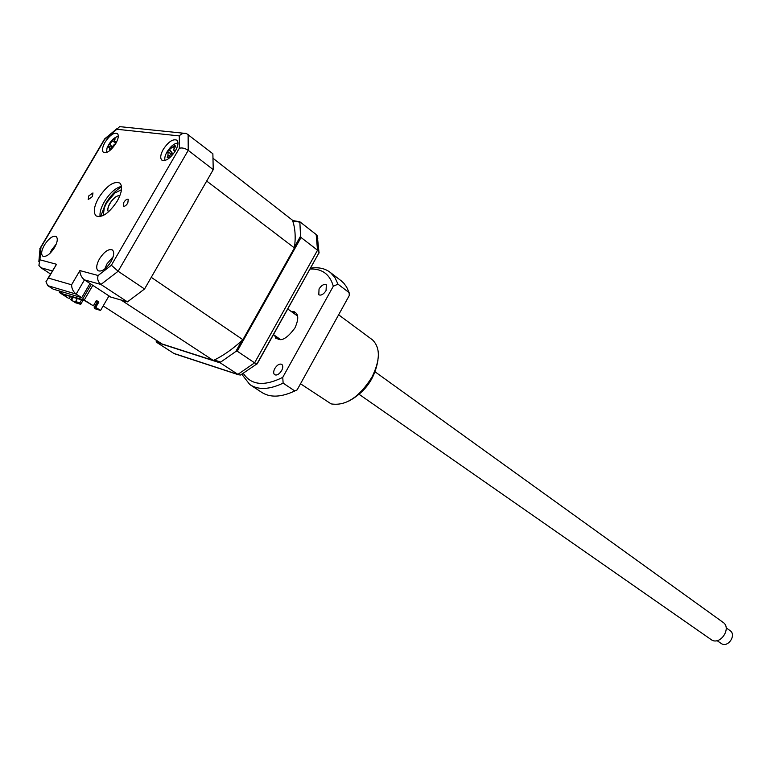 <?xml version="1.0" encoding="UTF-8"?>
<svg xmlns="http://www.w3.org/2000/svg" width="771" height="771" viewBox="0 0 771 771"><rect width="100%" height="100%" fill="white"/><g stroke="black" fill="none" stroke-linecap="round" stroke-linejoin="round"><path stroke-width="1.16" d="M110.889 261.861L108.75 264.993M110.947 261.755C114.021 256.03 114.503 252.098 112.412 249.958C108.624 248.59 104.307 251.558 99.469 258.863C96.375 264.607 95.893 268.559 98.023 270.708C101.791 272.057 106.099 269.069 110.947 261.755M113.192 256.647L106.967 263.904L104.731 269.05M127.793 203.091L128.294 199.294C127.013 198.822 125.528 199.843 123.852 202.359L123.341 206.156C124.623 206.628 126.107 205.606 127.793 203.091M92.414 196.576L92.963 192.933L88.771 195.911L88.222 199.564L92.414 196.576M175.412 150.856C178.188 145.748 178.67 142.192 176.877 140.197C172.964 138.664 168.435 141.719 163.269 149.372C160.474 154.499 159.992 158.065 161.814 160.089C165.707 161.592 170.246 158.518 175.412 150.856M115.756 143.57C118.455 138.674 118.994 135.32 117.365 133.508C113.906 132.265 109.8 135.185 105.029 142.259C102.312 147.174 101.782 150.547 103.43 152.359C106.87 153.593 110.976 150.663 115.756 143.57M54.539 247.587C57.497 242.152 58.047 238.47 56.177 236.543C52.833 235.425 48.91 238.258 44.41 245.043C41.422 250.498 40.882 254.189 42.781 256.126C46.106 257.225 50.028 254.382 54.539 247.587M56.283 244.021L51.676 249.833L49.932 253.428M117.202 201.135C121.982 192.345 122.84 186.312 119.784 183.045C113.751 180.848 106.726 185.744 98.717 197.733C93.879 206.57 93.021 212.642 96.153 215.947C102.148 218.087 109.164 213.153 117.202 201.135M121.49 186.341C115.505 187.912 109.79 193.039 104.355 201.713C100.972 207.659 99.546 212.632 100.085 216.641M71.587 284.778L79.885 270.582C79.991 274.447 81.504 277.541 84.444 279.873L89.995 283.497L81.736 297.683L53.17 289.125L47.686 285.627L45.952 281.714L48.428 278.09L71.587 284.778C71.674 288.672 73.197 291.775 76.156 294.098L47.686 285.627M50.51 273.946L40.844 267.72L38.897 265.378L39.919 259.798L56.534 264.28L48.428 278.09M79.885 270.582L98.119 275.498L111.371 265.243L179.344 148.254C182.062 147.521 185.021 148.215 188.23 150.355L213.239 169.668L212.873 153.757L186.486 133.537C183.7 132.843 181.31 133.643 179.325 135.918L116.855 129.268L104.663 139.368L40.969 247.308L39.919 259.798M213.239 169.668L144.553 288.99L118.127 271.257L100.943 284.47L84.444 279.873L76.156 294.098L81.736 297.683M144.553 288.99L127.437 301.875L100.943 284.47C98.033 282.032 97.088 279.044 98.119 275.498M111.371 265.243L118.127 271.257L188.23 150.355L188.114 134.405M127.437 301.875L110.716 297.037L89.995 283.497M47.686 278.745L56.534 264.28M39.803 248.744L40.969 247.308M104.673 138.819L104.663 139.368M184.057 133.287L121.818 126.849L119.524 126.723L116.855 129.268M214.338 360.009L220.737 362.071L220.429 362.968L238.509 374.764L240.591 375.024L242.248 374.06M220.429 362.968L156.812 342.44L173.822 353.397L237.853 374.417L254.603 362.842L257.167 363.893L318.857 253.023M292.546 220.516L299.852 221.778L316.177 234.538L317.295 235.887L317.825 238.297M294.57 246.826L300.545 236.177L301.056 237.497L317.527 250.218L318.924 251.847L318.847 253.428M301.056 237.497L237.237 351.19L254.603 362.842L317.527 250.218L316.177 234.538M241.901 340.618L235.772 351.528L237.237 351.19M300.545 236.177L299.852 221.778M292.701 220.94L299.476 222.106M156.079 340.098L156.812 342.44M159.703 342.44L156.176 341.302M220.737 362.071L235.772 351.528M175.21 353.985L173.822 353.397M121.567 186.89C115.611 190.341 110.311 195.901 105.656 203.573L100.625 216.526M177.956 143.088C174.439 143.252 170.883 146.056 167.268 151.482C165.071 155.26 164.329 158.257 165.033 160.474M173.6 153.583L172.463 153.304L169.466 155.646L168.57 157.843L168.049 157.082L167.191 157.554L167.953 155.328L168.088 152.417L167.442 152.35L168.955 149.863L174.371 145.709L175.769 145.989L173.571 149.998L175.287 151.068M169.225 156.195L167.953 155.328M171.201 153.564L168.223 152.465M173.947 148.157L172.781 147.367M172.193 153.275L168.955 149.863M174.921 151.598L174.169 150.576M108.981 295.91L100.558 310.453L95.758 307.369L98.861 302.02L96.452 300.459L93.349 305.817L85.186 300.941L62.306 294.03L68.32 298.194L59.396 292.508L60.148 291.216M72.262 297.037L70.701 299.707L75.433 302.724L80.704 304.343L79.837 302.858L75.577 301.548L75.809 302.637L80.068 303.947M83.056 300.295L80.704 304.343M77.322 298.56L75.577 301.548M81.581 299.852L79.837 302.858M75.809 302.637L70.701 299.707M71.703 300.015L73.264 297.336M70.489 296.498L69.323 298.502M93.349 305.817L84.29 300.006L62.403 293.847L63.376 292.18M61.882 291.737L61.121 293.028L62.403 293.847M61.121 293.028L59.396 292.508M91.267 284.326L82.458 299.456M92.819 285.347L84.29 300.006M98.861 302.02L97.801 301.702L94.698 307.041L95.758 307.369M94.698 307.041L98.861 309.711L95.055 308.757L100.558 310.453M96.298 300.729L97.801 301.702M95.758 307.725L94.187 307.243L94.419 308.352M94.187 307.243L97.512 301.509M213.422 158.604L292.421 220.169C295.206 227.715 295.871 236.967 294.426 247.934L206.695 181.05L151.261 277.329L242.894 339.703L294.426 247.934M108.672 296.45L121.182 300.073L213.355 360.491C223.147 355.788 232.996 348.858 242.894 339.703M103.169 305.942L162.045 343.953L213.355 360.491M95.97 301.297L97.185 302.078M121.5 189.695L114.879 192.991L106.745 202.648L104.326 207.688L103.247 215.533M108.46 211.9C107.256 210.126 107.747 207.245 109.954 203.255C113.482 197.858 116.778 195.381 119.823 195.834M118.3 136.313C113.79 137.46 110.031 141.363 107.024 148.042L106.504 152.533M111.294 149.275L109.742 150.172L109.482 146.48L108.036 147.377L108.827 145.15L113.501 139.57L115.207 138.809L114.108 141.421L116.806 141.585M115.525 143.955L114.436 144.244L111.805 147.386L111.506 149.073M111.506 149.025L109.935 148.205M112.007 146.712L109.839 144.206M114.744 142.278L112.46 141.074M717.03 640.624L721.839 643.891C728.489 647.438 736.459 634.89 730.204 630.726L730.021 630.591M359.228 394.395L711.961 640.161C720.827 644.903 731.563 628.057 723.237 622.486L722.976 622.303M119.746 196.017L119.476 195.921C114.898 194.196 105.02 208.594 108.615 211.774M281.627 370.61C279.227 374.282 276.895 375.65 274.64 374.725C273.3 373.463 273.368 371.381 274.823 368.49C277.223 364.818 279.555 363.449 281.82 364.394C283.14 365.647 283.082 367.719 281.627 370.61M326.066 290.59C323.531 294.397 321.102 295.785 318.789 294.763L319.04 288.98C321.574 285.174 324.003 283.786 326.326 284.817L326.066 290.59M293.288 312.949L294.609 311.783M300.526 383.775L331.135 403.888C345.63 406.24 359.238 397.325 371.95 377.154C380.286 360.144 380.469 347.721 372.489 339.876L371.795 339.365M348.993 400.987C365.309 392.053 374.966 378.407 377.973 360.038M340.416 280.191L343.693 283.063L346.584 286.947L349.118 292.633L349.282 295.505L297.172 389.837L294.792 390.955L283.13 383.139C269.368 389.692 258.256 390.165 249.804 384.546L241.949 374.436M294.792 390.955C281.049 397.412 269.937 397.817 261.436 392.169L250.768 385.172M297.172 389.837L293.549 391.543M275.816 338.344L276.481 336.715M310.607 268.183C318.674 266.959 325.333 268.462 330.595 272.683L334.971 277.647L337.987 284.171L349.118 292.633M283.13 383.139L282.745 377.356L333.313 286.214L337.987 284.171M333.313 286.214C329.863 274.283 322.133 268.568 310.125 269.05M275.411 337.862L276.172 336.503M243.405 373.492C251.221 385.24 264.337 386.531 282.745 377.356M291.12 311.388C298.435 311.783 299.697 317.315 294.907 327.983C285.646 340.531 278.765 342.931 274.293 335.183M52.293 270.91L40.844 267.72M179.344 148.254L179.325 135.918M172.415 153.294L169.745 149.699M116.074 142.702L115.303 141.806M38.849 261.735L39.967 249.322M40.545 247.491L104.49 139.127M104.721 138.838L117.327 128.343M174.468 353.744L238.509 374.764M240.591 375.024L256.772 363.999M256.878 364.018L319.098 252.589M318.924 251.847L317.295 235.887M168.194 157.139L168.762 157.351M174.468 146.191L174.959 146.876M173.851 150.393L174.805 151.714M109.655 146.538L111.814 147.319M114.301 141.681L115.737 143.599M280.933 339.818L273.503 334.633M723.237 622.486L375.159 371.892M297.693 316.12L287.814 309.007M730.204 630.726L726.137 627.806M372.489 339.876L338.623 314.799M341.649 281.136L330.595 272.683"/></g></svg>

